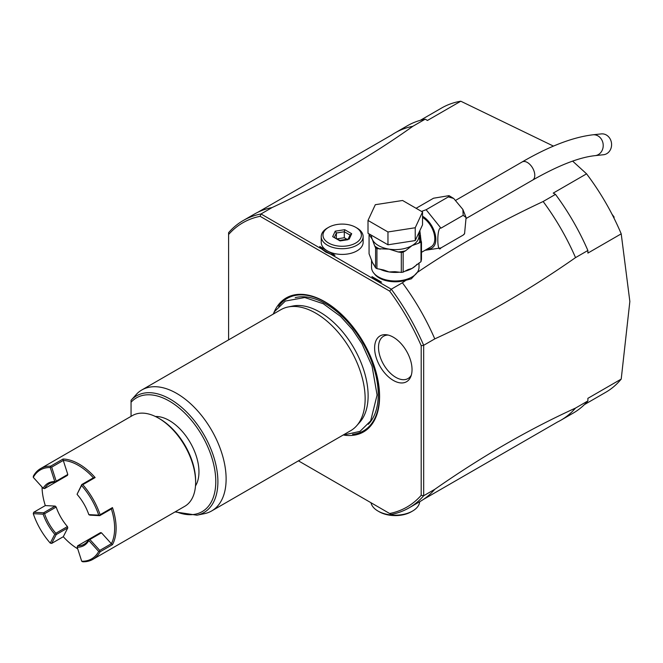 <?xml version="1.0" encoding="UTF-8"?>
<svg xmlns="http://www.w3.org/2000/svg" width="663" height="663" viewBox="0 0 663 663"><rect width="100%" height="100%" fill="white"/><g stroke="black" fill="none" stroke-linecap="round" stroke-linejoin="round"><path stroke-width="0.99" d="M421.494 211.406L426.135 209.732L440.953 228.155C436.768 226.257 436.768 254.658 440.953 247.912L463.18 235.083L464.572 233.641L466.089 217.555L463.18 215.326L462.865 209.433L453.724 198.477L448.362 196.894L449.033 195.643L433.544 198.22L416.107 208.29M464.117 234.263L463.18 235.083M440.953 247.912L425.024 250.291M440.953 228.155L463.18 215.326M426.135 209.732L448.362 196.894M422.538 217.423A17.462 10.078 60 0 1 433.859 232.812A17.462 10.078 60 0 1 431.165 246.744L421.477 252.338M419.836 230.658L421.088 241.092M418.618 233.484L420.243 233.799L418.66 233.708M415.229 240.578L387.963 244.796L368.006 233.268L368.006 220.439L375.316 204.701L402.582 200.483L422.538 212.003L422.538 224.84L415.229 240.578L415.229 227.749L387.963 231.967L387.963 244.796M387.963 231.967L368.006 220.439M422.538 212.003L415.229 227.749M420.98 261.67L421.477 259.349L421.477 242.235L420.98 242.028L420.98 261.67L412.063 268.399L408.176 269.551L403.145 272.128A26.893 15.522 180 0 1 401.314 272.41L394.891 271.681L389.123 271.954L383.711 269.998L376.94 268.639A26.893 15.522 180 0 1 375.598 267.869L375.598 247.904A26.893 15.522 0 0 0 376.94 248.683L389.123 249.139L398.082 251.948A25.492 14.719 0 0 0 405.507 250.805L412.063 245.592L418.618 243.23A25.492 14.719 0 0 0 419.853 241.216L419.016 234.984M420.98 242.028L418.618 243.23M403.145 272.128L403.145 252.164L405.507 250.805M421.403 241.838A1.749 1.376 155.1 0 0 419.853 241.216L420.334 242.244M419.248 235.663L420.549 235.58M371.529 259.846L371.529 267.264A23.744 13.708 180 0 0 386.181 279.927A23.744 13.708 180 0 0 412.063 276.96A23.744 13.708 0 0 0 419.016 267.264L419.016 262.962M370.236 234.561A25.492 14.719 0 0 0 369.937 235.705L372.333 239.442L374.736 246.039A25.492 14.719 0 0 0 380.172 249.18M375.598 247.904L374.736 246.039M375.598 267.869L372.333 262.258L369.067 253.796L369.067 233.882M369.937 235.705L369.1 233.906M398.082 251.948L401.314 252.454A26.893 15.522 0 0 0 403.145 252.164M401.314 272.41L401.314 252.454M376.94 268.639L376.94 248.683M543.138 201.511A165.874 95.77 60 0 1 575.534 257.617L587.882 250.49A165.874 95.77 -120 0 0 555.486 194.383L543.138 201.511C496.662 223.298 454.569 247.034 416.87 272.725L411.325 278.825L405.971 280.242A22.699 13.103 0 0 1 374.272 273.662M575.534 257.617C528.618 290.402 481.694 317.486 434.779 338.884A165.874 95.77 -120 0 0 402.391 282.778L391.278 289.192L330.63 254.178A23.57 13.608 180 0 0 335.006 255.28L319.732 246.462L323.047 249.802A21.829 12.597 0 0 0 326.295 252.379M402.391 282.778L405.971 280.242M555.486 194.383L553.232 193.09L586.573 173.839L572.633 161.126M553.472 146.117L460.785 101.215A164.134 94.759 -120 0 0 441.616 108.011L420.276 120.334M323.047 249.802L330.622 254.178L325.823 252.114L321.638 248.981L260.99 213.967L272.095 207.552C323.95 183.311 370.866 156.228 412.85 126.293L425.198 119.166L427.444 120.459L460.785 101.215M321.638 248.981A23.57 13.608 180 0 1 319.732 246.462M321.232 236.608L321.232 242.31A20.951 12.1 0 0 0 327.365 250.871A20.951 12.1 0 0 0 350.197 253.49A20.951 12.1 0 0 0 363.133 242.31L363.133 236.608A20.951 12.1 180 0 1 350.197 247.788A20.951 12.1 180 0 1 327.365 245.161A20.951 12.1 180 0 1 321.232 236.608A20.951 12.1 180 0 1 327.365 228.055L328.599 227.343A19.21 11.089 180 0 1 355.766 227.343L355.766 227.343A19.21 11.089 180 0 1 355.766 243.023A19.21 11.089 180 0 1 328.599 243.023A19.21 11.089 180 0 1 328.599 227.343M371.935 276.595A27.067 15.622 180 0 0 376.136 279.736A27.067 15.622 180 0 0 381.573 282.165L371.935 276.595L376.435 279.902M586.573 173.839A164.134 94.759 -120 0 1 621.214 233.84L587.882 253.092L587.882 250.49M584.41 404.612L605.742 392.297A164.134 94.759 60 0 0 621.214 379.095L629.85 301.483L621.214 233.84M612.753 215.674L614.054 216.942L614.054 218.26M614.054 216.942L612.015 214.24M587.882 400.941L575.534 408.068A165.874 95.77 60 0 1 560.931 420.185L573.28 413.057A165.874 95.77 60 0 0 587.882 400.941L587.882 398.339L621.214 379.095M272.095 207.552A165.874 95.77 -120 0 0 257.725 212.326L391.775 134.929A165.874 95.77 60 0 1 395.057 132.873A165.874 95.77 60 0 1 412.85 126.293M395.057 132.873L407.405 125.746A165.874 95.77 60 0 1 425.198 119.166M257.725 212.326A165.874 95.77 -120 0 0 254.302 214.141L243.188 220.555A165.874 95.77 60 0 1 260.982 213.967L260.128 216.32A164.134 94.759 60 0 0 228.594 234.528L228.594 232.672A165.874 95.77 60 0 1 243.188 220.555M228.594 234.528L228.594 339.87M389.662 513.51A164.126 94.759 60 0 0 421.196 495.302L421.204 345.73A164.126 94.759 60 0 0 389.67 291.115L260.128 216.32M298.433 460.843L391.278 514.447A165.874 95.77 60 0 0 409.071 507.858A165.874 95.77 60 0 0 423.674 495.742L423.665 345.299L421.204 345.73M273.736 313.044A77.347 44.661 60 0 1 324.895 301.764A77.347 44.661 60 0 1 378.697 384.623A77.347 44.661 60 0 1 344.246 435.168M393.325 380.413A26.462 15.274 60 0 1 374.926 352.103A26.462 15.274 60 0 1 386.653 334.774A26.462 15.274 60 0 1 393.325 337.202A26.462 15.274 60 0 1 410.803 376.609A26.462 15.274 60 0 1 393.325 380.413M421.204 495.311L423.665 495.742L434.779 489.327C481.694 456.55 528.618 429.458 575.534 408.068M389.67 291.115L391.278 289.192A165.874 95.77 60 0 1 423.674 345.299L434.779 338.884M560.931 420.185A165.874 95.77 60 0 1 557.517 422L423.458 499.396A165.874 95.77 -120 0 0 434.779 489.327M409.071 507.858L420.185 501.443A165.874 95.77 -120 0 0 423.458 499.396M419.687 501.725A24.448 14.114 180 0 1 412.56 511.049L412.56 511.049A24.448 14.114 180 0 1 377.985 511.049A24.448 14.114 180 0 1 370.998 502.736M411.333 511.753A22.699 13.103 180 0 1 411.325 511.761L412.56 511.049L411.325 511.761A22.699 13.103 180 0 1 379.219 511.761L377.985 511.049M288.09 306.986L292.756 306.033A68.306 39.432 60 0 1 319.823 312.082A68.306 39.432 60 0 1 368.122 395.736A68.306 39.432 60 0 1 359.827 422.198L356.669 425.762A69.839 40.327 -120 0 0 359.379 368.645A69.839 40.327 -120 0 0 315.762 313.168A69.839 40.327 -120 0 0 288.09 306.986A69.839 40.327 -120 0 0 280.839 309.712L141.816 389.977A69.839 40.327 -120 0 0 137.224 393.432L131.059 400.286A67.386 38.902 60 0 1 204.113 435.052A67.386 38.902 60 0 1 196.944 515.192L204.403 513.668A69.839 40.327 -120 0 0 211.654 510.949A69.839 40.327 -120 0 0 222.362 454.984A69.839 40.327 -120 0 0 176.731 393.432A69.839 40.327 -120 0 0 141.816 389.977M211.654 510.949L350.686 430.685A69.839 40.327 -120 0 0 356.669 425.762M131.059 416.347L131.059 400.286M155.415 416.497A41.902 24.191 60 0 1 198.958 471.841A41.902 24.191 60 0 1 195.494 485.904M33.274 477.352L43.161 488.266A35.968 20.768 60 0 1 54.772 481.562L50.264 467.539A51.333 29.636 -120 0 0 33.274 477.352L33.349 476.167A52.385 30.241 60 0 1 40.542 468.608L132.401 415.577A52.385 30.241 60 0 1 158.59 418.171L159.824 418.883A50.637 29.238 60 0 1 195.626 480.899L195.626 482.324A52.385 30.241 60 0 1 184.778 506.3L92.919 559.332A52.385 30.241 60 0 1 82.776 561.785L81.715 561.254A51.333 29.636 -120 0 0 98.704 551.442L88.817 540.527L88.892 539.342A34.924 20.163 60 0 1 84.193 544.215A34.924 20.163 60 0 1 77.621 545.848L100.494 532.638L101.472 532.803L111.367 543.726A51.333 29.636 -120 0 0 111.367 508.96M158.59 418.171A52.385 30.241 60 0 1 195.626 482.324L195.626 480.899M40.542 468.608A52.385 30.241 60 0 1 50.686 466.155L63.035 459.028A52.385 30.241 60 0 1 95.124 477.559L82.776 484.686A52.385 30.241 60 0 1 100.113 514.72L112.461 507.593A52.385 30.241 60 0 1 116.116 528.229A52.385 30.241 60 0 1 112.461 544.646L111.359 543.718L99.757 550.414L89.861 539.5L89.016 539.632M112.461 507.593L111.359 508.96L99.757 515.657L100.113 514.72M92.919 559.332A52.385 30.241 60 0 0 100.113 551.773L112.461 544.646M42.042 487.032A51.333 29.636 -120 0 0 45.308 505.587L55.203 506.084L56.173 507.054A34.924 20.163 60 0 0 67.444 526.571L55.841 533.276A34.924 20.163 60 0 1 44.57 513.75L56.173 507.054M50.264 467.539L50.686 466.155M63.035 459.028L63.283 460.445L51.681 467.15L50.811 466.876M56.173 481.902L44.57 488.598A34.924 20.163 60 0 1 49.269 483.725A34.924 20.163 60 0 1 55.841 482.092L56.189 481.172L67.792 474.468L63.283 460.445A51.333 29.636 60 0 1 93.392 477.824L95.124 477.559M82.776 484.686L81.781 484.529L93.384 477.824M81.897 484.827L77.09 494.217L81.781 484.529M77.206 494.515A35.968 20.768 60 0 1 88.817 514.629L98.704 515.134A51.333 29.636 -120 0 0 81.715 485.697M98.704 515.134L99.558 515.408M88.817 514.629L89.861 515.151L99.757 515.657M77.72 548.823A51.333 29.636 60 0 1 63.283 536.715L67.792 527.897L67.444 526.571M67.792 474.468L67.444 475.396L55.841 482.092M77.621 545.848L77.206 547.232L81.715 561.254M101.472 532.803L89.861 539.5M100.113 551.773L99.558 551.309L99.757 550.414M99.558 551.309L98.704 551.442M50.264 543.096L54.772 534.279A35.968 20.768 60 0 1 43.161 514.173L33.274 513.668A51.333 29.636 -120 0 0 50.264 543.096L51.681 543.411L63.283 536.715M33.274 513.668L33.705 512.284L45.308 505.587M44.57 513.75L43.601 512.789L55.203 506.084M43.601 512.789L33.705 512.284M67.792 527.897L56.189 534.593L55.841 533.276M51.681 543.411L56.189 534.593M54.772 534.279L55.651 534.146M43.725 513.477L43.161 514.173M88.817 540.527A35.968 20.768 60 0 1 77.206 547.232M43.161 488.266L44.57 488.598M56.189 481.172L51.681 467.15M55.651 481.844L54.772 481.562M388.195 335.072A24.448 14.114 -120 0 0 378.963 352.169A24.448 14.114 -120 0 0 395.794 377.338A24.448 14.114 -120 0 0 411.317 375.125M357.001 228.055L355.766 227.343L357.001 228.055A20.951 12.1 180 0 1 363.133 236.608M349.144 239.202L351.697 233.716L344.727 229.696L335.221 231.163L332.669 236.658L340.061 240.918L347.984 239.699M332.669 236.658L339.912 240.354M335.221 231.163L336.381 232.995L334.434 237.197M344.727 229.696L344.304 231.768L336.381 232.995L336.381 238.315M351.697 233.716L350.105 235.116M346.956 239.268L344.304 237.735L337.26 238.829M344.304 237.735L344.304 231.768L350.031 235.075M595.142 155.639A10.475 9.174 83.9 0 0 602.8 148.62A10.475 9.174 83.9 0 0 600.131 137.597A10.475 9.174 83.9 0 0 592.904 134.804L601.283 133.901A10.475 9.174 83.9 0 1 608.51 136.702A10.475 9.174 83.9 0 1 611.178 147.716A10.475 9.174 83.9 0 1 603.521 154.736L595.142 155.639C579.164 157.322 558.329 165.477 532.621 180.104A10.475 6.05 60 0 0 530.151 164.706A10.475 6.05 60 0 0 522.146 161.954L455.763 200.284M422.538 216.204A18.954 10.948 60 0 1 435.599 236.318A18.954 10.948 60 0 1 427.478 248.874M371.529 235.307L371.529 235.895A23.744 13.708 0 0 0 372.333 239.442A23.744 13.708 0 0 0 389.123 249.139A23.744 13.708 0 0 0 412.063 245.592A23.744 13.708 0 0 0 419.016 235.895L419.016 232.415M404.513 271.341A23.744 13.708 0 0 0 412.063 268.399A23.744 13.708 0 0 0 416.961 264.288M379.725 269.07A23.744 13.708 0 0 0 389.123 271.954A23.744 13.708 0 0 0 399.764 272.17M371.694 260.344A23.744 13.708 0 0 0 372.333 262.258A23.744 13.708 0 0 0 374.297 265.134M278.634 306.289A76.436 44.131 60 0 1 325.351 302.245A76.436 44.131 -120 0 1 377.529 378.532A76.436 44.131 -120 0 1 352.542 434.298M368.313 424.254A74.032 42.747 -120 0 0 372.498 363.755A74.032 42.747 -120 0 0 325.881 303.903A74.032 42.747 60 0 0 295.217 297.654M131.059 402.242A65.695 37.932 60 0 1 208.862 449.39A65.695 37.932 60 0 1 175.695 511.546M419.016 234.901L421.436 241.887M273.156 314.146L274.631 311.519L285.322 301.06L304.765 297.53L323.279 303.745L340.484 316.35L352.376 329.428L361.923 343.658L372.059 366.15L377.09 395.007L370.667 420.914L359.984 431.381L342.995 435.119M175.049 511.919L196.944 515.192M350.205 234.702L348.174 239.078M348.456 239.036L339.887 240.362M449.033 195.643L453.724 198.477M462.865 209.433L466.089 217.555M464.572 233.641L464.017 234.429M466.271 218.409L532.621 180.104M592.904 134.804C572.849 137.2 549.254 146.25 522.146 161.954"/></g></svg>
